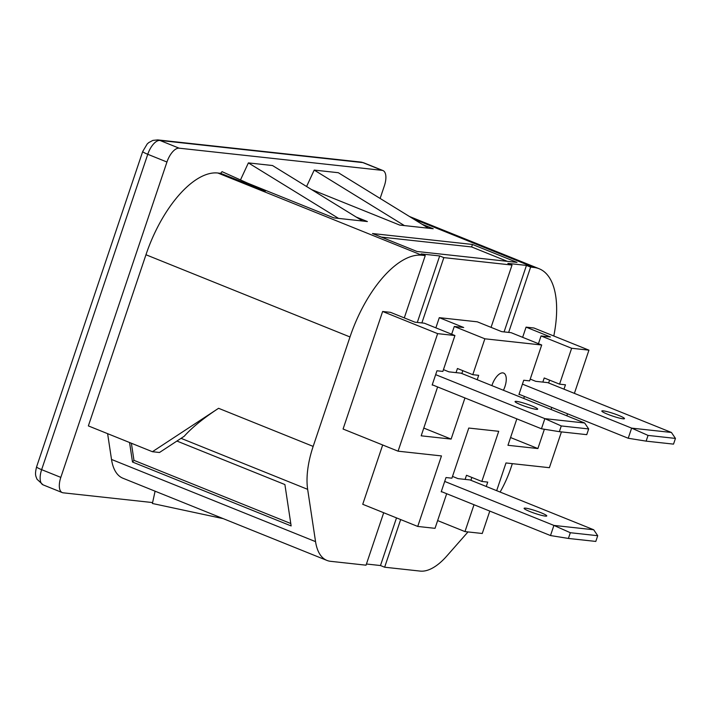 <?xml version="1.0" encoding="UTF-8"?>
<svg xmlns="http://www.w3.org/2000/svg" width="711" height="711" viewBox="0 0 711 711"><rect width="100%" height="100%" fill="white"/><g stroke="black" fill="none" stroke-linecap="round" stroke-linejoin="round"><path stroke-width="1.07" d="M155.096 491.185L152.403 503.486L223.272 518.657M503.432 390.268A13.829 6.301 111.9 0 0 504.926 386.615A13.829 6.301 111.9 0 0 503.637 373.088A13.829 6.301 111.9 0 0 492.021 385.211A13.829 6.301 111.9 0 0 491.888 385.62M553.798 336.001A91.755 41.816 111.9 0 0 539.187 268.758A91.755 41.816 111.9 0 0 533.97 267.46L530.628 267.096L526.46 265.416L507.867 263.39L512.027 265.061L443.851 257.622L439.682 255.942L421.09 253.916L425.249 255.596L421.907 255.231A91.755 41.816 -68.1 0 0 349.999 336.961L313.16 446.401A63.075 28.742 -68.1 0 0 307.65 489.346L315.551 541.64A63.075 28.742 -68.1 0 0 326.927 560.419A63.075 28.742 -68.1 0 0 330.508 561.308L366.041 565.192L383.7 512.729M400.675 519.572L384.642 567.218L380.474 565.538L396.507 517.892M472.451 244.451L372.475 233.537L416.984 251.472L516.968 262.386L472.451 244.451L471.615 246.948L507.298 261.328M471.615 246.948L381.3 237.092M220.597 173.324L265.319 191.081L222.054 171.662L220.597 173.324L217.868 173.022A91.755 41.816 -68.1 0 0 145.959 254.751L88.36 425.907L152.412 451.716L159.495 452.489L184.22 436.261C191.988 427.551 203.435 418.228 218.579 408.301L152.412 451.716M131.384 443.246L133.97 460.346L290.781 523.527M129.553 442.509L132.495 462.017L291.146 525.936L284.898 484.555L176.923 441.051M132.495 462.017L133.97 460.346M326.927 560.419L122.896 478.219A63.075 28.742 -68.1 0 1 111.511 459.439L107.619 433.674M439.682 255.942L417.304 322.439M425.249 255.596L404.283 317.897M446.677 493.718L435.025 528.335L417.73 526.442L441.469 455.92L398.08 451.183L437.638 333.637L454.924 335.53L442.855 371.418L436.963 370.778L432.164 385.033L433.123 385.131M519.901 394.605L518.941 394.498L523.74 380.243L529.624 380.892L541.702 345.004L484.866 338.8L454.276 326.473L463.696 327.504L439.291 317.666L435.861 327.851M454.276 326.473L451.672 334.214M465.101 479.401L466.487 475.277L481.836 481.454L498.713 431.31L468.771 428.049L451.903 478.192L446.01 477.543L441.211 491.799L442.171 491.905M417.73 526.442L362.734 504.286L382.687 444.979M398.08 451.183L343.075 429.026L382.634 311.48L437.638 333.637M382.634 311.48L390.508 312.342L414.922 322.172L424.343 323.203L454.924 335.53M423.783 428.066L451.121 439.087L421.179 435.816L437.62 386.944M461.857 373.515L462.817 370.662M456.053 372.626L457.44 368.502L472.788 374.688L478.681 375.328L477.205 379.701M464.958 397.956L451.121 439.087M484.866 338.8L472.788 374.688M443.851 257.622L421.872 322.936M526.46 265.416L504.081 331.913M530.628 267.096L508.649 332.41M384.642 567.218L420.174 571.093A63.075 28.742 111.9 0 0 446.846 555.975L467.998 531.935M500.109 492.056A63.075 28.742 111.9 0 0 510.889 467.989L512.347 463.652M152.598 502.57L63.146 492.812A15.535 7.083 -68.1 0 1 62.266 492.59A15.535 7.083 -68.1 0 1 60.817 477.383L166.952 162.019A15.535 7.083 -68.1 0 1 179.128 148.181L382.065 170.338A15.535 7.083 111.9 0 1 382.945 170.551L363.756 162.819A15.535 7.083 111.9 0 0 362.877 162.606L382.065 170.338M380.118 198.44L384.393 185.758A15.535 7.083 111.9 0 0 382.945 170.551M240.478 179.936L248.388 162.899L272.5 165.53L362.681 221.032L338.569 218.401L248.388 162.899M356.175 217.033L367.391 221.548L362.681 221.032M247.686 183.171L333.859 217.886L338.569 218.401M404.399 225.591L428.511 228.222L338.32 172.711L314.209 170.08L404.399 225.591L399.689 225.076L311.542 189.561M314.209 170.08L306.583 186.504M421.996 224.214L433.221 228.738L428.511 228.222M512.027 265.061L491.061 327.362M516.844 418.868L507.956 445.29L537.889 448.552L544.386 429.248M510.56 437.541L537.889 448.552M471.864 477.437L470.904 480.289M481.836 481.454L487.728 482.102L486.253 486.475M549.594 380.136L548.634 382.989M542.831 382.1L544.217 377.976L559.566 384.153L565.458 384.802L563.983 389.175M561.432 431.888L549.381 467.696L505.992 462.959L496.669 490.67M489.79 511.093L482.254 533.49L464.967 531.597L474.006 504.73M559.566 384.153L571.644 348.266L588.939 350.159L533.934 327.993L526.069 327.14L522.638 337.316M588.939 350.159L574.39 393.37M567.52 413.793L566.845 415.811M526.069 327.14L550.474 336.97L541.053 335.947L538.449 343.689M571.644 348.266L541.053 335.947M551.052 409.456L551.736 407.43M439.291 317.666L477.285 321.816L501.699 331.646L511.12 332.677L541.702 345.004M524.398 396.418L523.723 398.444M464.967 531.597L437.629 520.585M380.474 565.538L366.441 564.01M607.576 414.22A11.954 1.351 -161.4 0 1 601.826 411.02A11.954 1.351 -161.4 0 1 618.739 415.437A11.954 1.351 -161.4 0 1 624.48 418.646A11.954 1.351 -161.4 0 1 607.576 414.22M530.228 379.105L535.73 381.327L547.754 382.634L671.424 432.466L631.635 428.12L648.05 435.416L646.13 441.14L628.222 438.252L519.03 394.25M671.424 432.466L675.45 438.411L648.05 435.416M522.434 384.127L631.635 428.12L628.222 438.252M675.45 438.411L673.521 444.126L646.13 441.14M520.799 404.746A11.954 1.351 -161.4 0 1 515.057 401.546A11.954 1.351 -161.4 0 1 531.961 405.963A11.954 1.351 -161.4 0 1 537.703 409.172A11.954 1.351 -161.4 0 1 520.799 404.746M443.451 369.631L448.952 371.853L460.977 373.168L584.646 422.992L544.857 418.646L561.272 425.942L559.353 431.666L541.444 428.777L432.252 384.784M584.646 422.992L588.672 428.937L561.272 425.942M435.656 374.653L544.857 418.646L541.444 428.777M588.672 428.937L586.744 434.652L559.353 431.666M541.009 512.738A11.954 1.351 18.6 0 0 524.105 508.321A11.954 1.351 18.6 0 0 529.855 511.52A11.954 1.351 18.6 0 0 546.759 515.946A11.954 1.351 18.6 0 0 541.009 512.738M441.3 491.55L550.501 535.552L568.4 538.44L595.8 541.427L597.72 535.712L593.703 529.766L470.024 479.934L458 478.627L452.498 476.406M568.4 538.44L570.329 532.717L553.905 525.42L593.703 529.766M570.329 532.717L597.72 535.712M550.501 535.552L553.905 525.42L444.704 481.427M315.551 541.64L111.511 459.439M307.65 489.346L181.056 438.34M313.16 446.401L218.579 408.301M349.999 336.961L145.959 254.751M421.907 255.231L217.868 173.022M533.97 267.46L413.224 218.81M36.59 466.843L142.724 151.479A10.487 1.191 18.6 0 0 147.764 154.287L41.638 469.66A10.487 1.191 18.6 0 1 36.59 466.843C34.537 475.241 35.914 475.988 36.981 479.196L43.078 484.858A15.535 7.083 -68.1 0 1 41.638 469.66L60.817 477.383M142.724 151.479L147.213 143.96L148.786 142.564L152.883 140.396L157.753 139.907A10.487 9.261 96.2 0 1 159.939 140.449A15.535 7.083 -68.1 0 0 147.764 154.287L166.952 162.019M157.753 139.907L360.69 162.055A10.487 9.261 96.2 0 1 362.877 162.606L159.939 140.449L179.128 148.181M409.438 216.482L539.187 268.758M43.078 484.858L62.266 492.59M360.69 162.055L363.756 162.819"/></g></svg>
